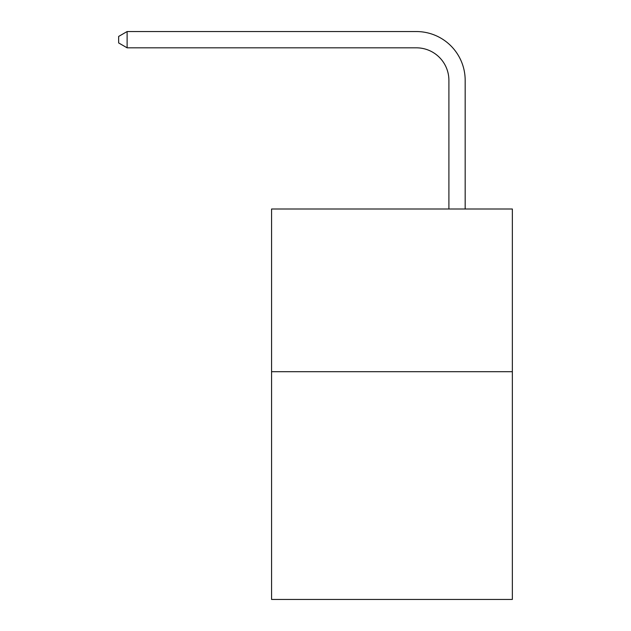 <?xml version="1.0" encoding="UTF-8"?>
<svg xmlns="http://www.w3.org/2000/svg" width="631" height="631" viewBox="0 0 631 631"><rect width="100%" height="100%" fill="white"/><g stroke="black" fill="none" stroke-linecap="round" stroke-linejoin="round"><path stroke-width="0.95" d="M512.348 371.691L512.348 599.45L271.575 599.45L271.575 209.003L512.348 209.003L512.348 371.691L271.575 371.691M448.901 209.003L448.901 80.358A32.536 32.536 0 0 0 416.365 47.822L127.115 47.822L118.652 42.94L118.652 36.432L127.115 31.55L416.365 31.55A48.808 48.808 0 0 1 465.173 80.358L465.173 209.003M448.901 80.358A32.536 32.536 0 0 0 416.365 47.822A32.536 32.536 0 0 1 448.901 80.358A32.536 32.536 0 0 0 416.365 47.822A32.536 32.536 0 0 1 448.901 80.358A32.536 32.536 0 0 0 416.365 47.822A32.536 32.536 0 0 1 448.901 80.358A32.536 32.536 0 0 0 416.365 47.822A32.536 32.536 0 0 1 448.901 80.358A32.536 32.536 0 0 0 416.365 47.822A32.536 32.536 0 0 1 448.901 80.358A32.536 32.536 0 0 0 416.365 47.822A32.536 32.536 0 0 1 448.901 80.358A32.536 32.536 0 0 0 416.365 47.822A32.536 32.536 0 0 1 448.901 80.358A32.536 32.536 0 0 0 416.365 47.822A32.536 32.536 0 0 1 448.901 80.358A32.536 32.536 0 0 0 416.365 47.822A32.536 32.536 0 0 1 448.901 80.358A32.536 32.536 0 0 0 416.365 47.822A32.536 32.536 0 0 1 448.901 80.358A32.536 32.536 0 0 0 416.365 47.822A32.536 32.536 0 0 1 448.901 80.358A32.536 32.536 0 0 0 416.365 47.822A32.536 32.536 0 0 1 448.901 80.358A32.536 32.536 0 0 0 416.365 47.822A32.536 32.536 0 0 1 448.901 80.358A32.536 32.536 0 0 0 416.365 47.822M127.115 47.822L127.115 31.55L416.365 31.55"/></g></svg>
